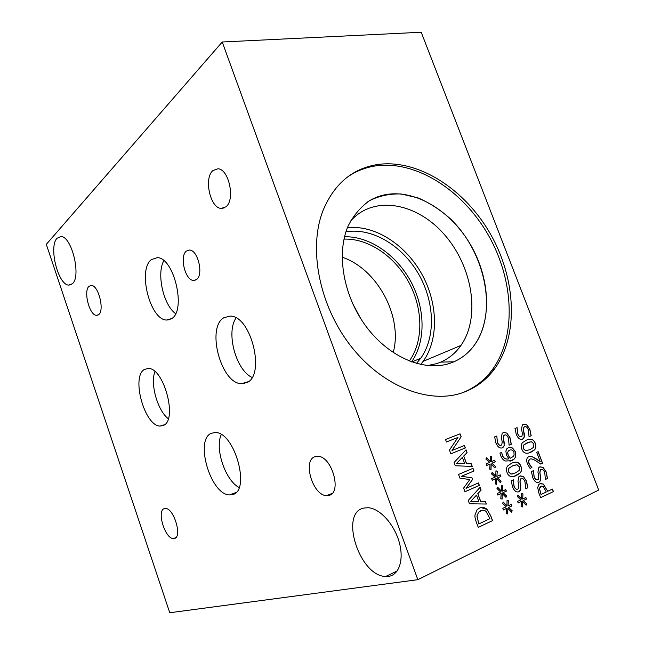 <?xml version="1.0" encoding="UTF-8"?>
<svg xmlns="http://www.w3.org/2000/svg" width="645" height="645" viewBox="0 0 645 645"><rect width="100%" height="100%" fill="white"/><g stroke="black" fill="none" stroke-linecap="round" stroke-linejoin="round"><path stroke-width="0.97" d="M536.68 452.314L538.164 451.669L542.606 463.287L540.8 464.094L535.971 460.893C533.028 459.055 531.012 458.482 529.932 459.167L528.658 460.82L529.013 463.384L531.811 467.609L530.061 468.383L527.433 463.868C526.385 460.965 526.473 458.813 527.715 457.41L528.852 456.628L531.819 456.483L540.22 461.57L536.68 452.314M531.819 456.483L534.874 458.079M534.987 458.047L540.22 461.57M529.456 456.41L531.698 456.507M530.456 465.908L531.932 467.577L530.077 468.407M530.327 459.03L529.094 459.691L528.537 460.853L528.9 463.416L530.335 465.932M542.606 463.287L540.776 464.078M538.051 451.718L542.485 463.312M541.155 494.425L546.283 491.998L543.3 486.564L540.978 486.37L539.534 488.668L541.034 494.449L539.413 488.692L540.147 486.878L541.494 486.185M537.696 487.459L538.873 484.459L539.913 483.75L543.413 484.089L547.734 491.305L552.467 489.063L553.434 491.587L540.639 497.682L538.801 492.861L537.696 487.459M553.434 491.587L540.623 497.658M552.362 489.12L553.313 491.611M547.734 491.305L543.292 484.113L540.542 483.524M540.155 466.787L542.985 467.464L546.025 471.866L547.412 478.526L545.396 479.461L544.751 472.688C543.614 469.931 542.372 468.851 541.01 469.439L540.405 469.85L539.938 472.664L540.615 480.049L539.704 481.718L538.253 482.541M540.663 476.357L540.736 480.025L538.873 482.339C536.495 483.105 534.439 481.533 532.722 477.606L531.399 471.543L533.463 470.616L534.149 476.76C535.173 479.211 536.35 480.219 537.688 479.775L538.269 479.372L538.744 476.365L537.938 472.156L538.785 467.593L539.736 466.932L543.106 467.432L546.146 471.842L547.532 478.501L545.404 479.485M533.528 470.802L534.028 476.784C534.963 479.066 536.068 480.098 537.325 479.888M541.268 469.342L540.292 469.874L539.817 472.688L540.542 476.389M527.271 442.736L523.563 445.106L523.272 448.46L525.723 450.702L529.932 449.67L533.568 447.364L533.875 443.954L531.464 441.752L527.271 442.736M529.335 441.994L523.442 445.139L523.151 448.493L525.602 450.734L527.465 450.541M521.813 449.081C520.805 446.413 521.063 444.252 522.587 442.599L526.288 440.172C530.827 438.237 533.826 439.293 535.294 443.349C536.334 446.058 536.059 448.251 534.471 449.92L530.908 452.242C526.344 454.257 523.313 453.201 521.813 449.081M527.941 439.584C531.472 438.6 533.883 439.866 535.173 443.381C536.213 446.09 535.939 448.283 534.35 449.952L528.852 452.967M523.611 424.16L526.691 424.853L529.73 429.264L531.077 435.818L529.045 436.665L528.432 430.013C527.312 427.28 526.054 426.184 524.683 426.716L523.974 427.208L523.587 429.836L524.224 437.1L523.466 438.527L522.063 439.406M524.296 433.48L524.337 437.068L522.45 439.269C520.047 439.954 517.991 438.342 516.282 434.456L514.992 428.482L517.072 427.635L517.733 433.666C518.741 436.101 519.926 437.116 521.273 436.729L521.966 436.246L522.361 433.424L521.571 429.288L522.281 425.023L523.418 424.225L526.812 424.821L529.843 429.223L531.198 435.786L529.053 436.681M517.145 427.82L517.613 433.698C518.588 436.052 519.725 437.084 521.039 436.802M524.796 426.676L523.861 427.24L523.466 429.876L524.175 433.513M417.839 579.686L598.689 490.047L421.217 32.25L222.227 41.998L46.311 244.342L169.764 612.75L417.839 579.686L222.227 41.998M523.361 476.502L526.465 480.985L527.844 487.781L525.643 488.797L525.022 481.863C523.869 479.05 522.587 477.953 521.176 478.566L520.531 479.009L520.047 481.863L520.813 489.386L518.87 491.756C516.403 492.562 514.299 490.966 512.549 486.967L511.235 480.783L513.372 479.816L514.033 486.088C515.073 488.588 516.282 489.611 517.669 489.144L518.29 488.716L518.79 485.661L517.983 481.363L518.854 476.736L519.886 476.018L523.361 476.502L526.344 481.009L527.723 487.805L525.635 488.773M521.571 498.988L521.668 493.498L522.974 493.893L522.652 499.077L525.869 497.448L526.489 499.085L523.208 500.544L526.763 503.866L526.118 505.196L522.506 501.447L522.41 506.962L521.087 506.567L521.434 501.359L518.193 503.003L517.564 501.35L520.894 499.915L517.306 496.529L517.975 495.215L521.571 498.988L517.927 495.32M507.018 472.454C505.986 469.697 506.277 467.456 507.897 465.722L511.687 463.207C516.371 461.143 519.459 462.183 520.95 466.327C522.015 469.125 521.7 471.406 520.007 473.156L516.379 475.55C511.654 477.711 508.534 476.671 507.018 472.454M505.865 451.113L506.865 448.718L508.494 447.59L512.533 447.985L515.403 451.734L515.798 456.466L514.476 458.829L511.678 460.699L505.261 461.014C503.302 460.183 501.746 458.305 500.593 455.386L499.948 453.113L501.697 452.379L502.294 455.064C503.568 458.361 505.785 459.603 508.937 458.797L506.478 455.176L505.865 451.113M506.865 433.077L509.969 437.56L511.316 444.252L509.09 445.179L508.51 438.374C507.365 435.593 506.083 434.48 504.656 435.028L503.898 435.56L503.495 438.229L504.221 445.606L502.253 447.872C499.762 448.573 497.65 446.953 495.916 442.986L494.634 436.891L496.787 436.02L497.416 442.172C498.448 444.655 499.657 445.687 501.06 445.276L501.794 444.76L502.205 441.898L501.423 437.673L502.149 433.359L503.374 432.497L506.865 433.077L509.848 437.592L511.195 444.284L509.082 445.171M495.787 476.3L495.941 470.818L497.279 471.229L496.892 476.413L500.222 474.833L500.843 476.486L497.456 477.889L501.076 481.267L500.399 482.597L496.723 478.784L496.569 484.306L495.215 483.879L495.626 478.679L492.272 480.267L491.643 478.606L495.078 477.227L491.425 473.777L492.127 472.471L495.787 476.3L492.071 472.567M506.922 505.865L507.059 500.294L508.389 500.681L508.026 505.946L511.332 504.285L511.961 505.938L508.591 507.438L512.211 510.792L511.541 512.146L507.865 508.365L507.736 513.968L506.39 513.565L506.768 508.276L503.439 509.961L502.81 508.284L506.22 506.817L502.576 503.39L503.261 502.052L506.922 505.865L503.213 502.149M501.342 491.055L501.488 485.532L502.826 485.935L502.455 491.151L505.769 489.531L506.39 491.192L503.011 492.635L506.639 496.005L505.962 497.351L502.286 493.546L502.141 499.109L500.794 498.698L501.189 493.449L497.843 495.086L497.214 493.425L500.641 491.998L496.989 488.563L497.682 487.241L501.342 491.055L497.634 487.338M490.248 461.594L490.418 456.152L491.756 456.571L491.353 461.715L494.691 460.183L495.312 461.828L491.909 463.191L495.537 466.585L494.852 467.891L491.176 464.069L491.014 469.552L489.66 469.117L490.079 463.949L486.709 465.497L486.088 463.844L489.531 462.505L485.878 459.047L486.588 457.757L490.248 461.594L486.532 457.853M377.341 164.548C418.186 158.614 465.045 189.162 490.611 234.296C516.25 279.398 518.983 336.021 494.086 369.504C485.991 380.244 475.696 387.903 463.191 392.483C429.772 404.697 382.904 387.008 351.098 346.381C319.227 305.851 308.092 248.567 323.032 210.488C334.191 183.914 352.299 168.595 377.341 164.548M445.526 439.495L460.062 433.827L461.159 436.77L451.951 450.516L464.432 445.501L465.351 447.953L450.855 453.806L449.444 450.025L457.982 437.447L446.445 441.97L445.526 439.495M471.277 463.771L472.277 466.44L455.306 465.754L454.08 462.473L466.053 449.831L467.093 452.605L463.755 456.047L466.593 463.642L471.277 463.771L472.148 466.44M474.986 514.944L477.098 509.752L479.525 508.042C482.283 506.914 484.782 507.365 487.023 509.389L490.821 515.968L492.554 520.588L478.276 527.392L476.55 522.756C475.244 519.177 474.728 516.572 474.986 514.944M485.346 501.342L486.354 504.035L469.479 503.785L468.246 500.472L480.082 487.289L481.13 490.087L477.832 493.675L480.694 501.334L485.346 501.342L486.225 504.035M458.547 474.446L472.978 468.326L473.97 470.971L461.562 476.26L471.979 477.856L472.583 479.477L466.069 488.346L478.445 482.92L479.372 485.395L464.989 491.732L463.626 488.072L469.81 479.549L459.933 478.163L458.547 474.446M520.346 475.857L523.24 476.526M513.444 480.009L513.92 486.12C514.863 488.426 515.984 489.474 517.282 489.273M520.813 489.386L519.773 491.079L518.209 491.974M520.773 485.637L520.692 489.41M521.458 478.461L520.418 479.041L519.926 481.896L520.652 485.669M521.434 501.359L518.177 502.971M522.506 501.447L522.289 506.93M526.763 503.866L526.046 505.124M523.208 500.544L526.643 503.89M526.489 499.085L523.087 500.568M525.764 497.505L526.368 499.109M522.652 499.077L522.974 493.893M521.668 493.562L522.853 493.917M512.678 465.835L508.849 468.334L508.526 471.793L511.042 474.059L515.379 472.922L519.144 470.487L519.475 466.972L517.008 464.747L512.678 465.835M515.178 464.94L512.565 465.867L508.728 468.367L508.405 471.818L510.921 474.083L512.573 473.93M513.791 462.465C517.209 461.594 519.556 462.884 520.829 466.351C521.894 469.157 521.579 471.431 519.886 473.188L513.863 476.429M507.728 452.459L508.187 455.12L510.235 458.24L508.075 455.152L507.607 452.492L508.373 450.976L507.607 452.492M510.235 458.24L513.226 456.531L514.097 455.048L513.944 452.33C513.114 450.154 511.654 449.428 509.566 450.17L508.373 450.976M510.09 449.976L508.26 451.008M501.737 452.484L502.181 455.096C503.439 458.345 505.607 459.595 508.695 458.861M515.798 456.466L514.363 458.861L509.977 461.288M508.978 447.42L512.412 448.017L515.282 451.766L515.686 456.499M503.584 432.424L506.752 433.118M496.86 436.205L497.303 442.204C498.287 444.59 499.456 445.639 500.81 445.356M504.221 445.606L503.35 447.058L501.834 448.009M504.205 441.938L504.1 445.639M504.785 434.98L503.785 435.593L503.382 438.261L504.084 441.97M495.626 478.679L492.264 480.243M496.723 478.784L496.448 484.266M501.076 481.267L500.326 482.525M497.456 477.889L500.963 481.299M500.843 476.486L497.335 477.921M500.109 474.889L500.722 476.51M496.892 476.413L497.279 471.229M495.941 470.882L497.166 471.261M506.768 508.276L503.431 509.929M507.865 508.365L507.615 513.928M512.211 510.792L511.469 512.074M508.591 507.438L512.09 510.816M511.961 505.938L508.47 507.462M511.219 504.334L511.84 505.962M508.026 505.946L508.389 500.681M507.051 500.351L508.268 500.705M501.189 493.449L497.835 495.062M502.286 493.546L502.028 499.077M506.639 496.005L505.89 497.279M503.011 492.635L506.519 496.029M506.39 491.192L502.89 492.667M505.656 489.587L506.269 491.216M502.455 491.151L502.826 485.935M501.488 485.588L502.705 485.959M490.079 463.949L486.701 465.48M491.176 464.069L490.893 469.512M495.537 466.585L494.788 467.827M491.909 463.191L495.425 466.609M495.312 461.828L491.796 463.215M494.586 460.24L495.199 461.86M491.353 461.715L491.756 456.571M490.41 456.217L491.635 456.604M479.372 485.395L464.981 491.716M478.34 482.968L479.259 485.419M466.069 488.346L472.583 479.477M471.979 477.856L472.471 479.501M461.562 476.26L471.866 477.889M473.97 470.971L461.449 476.284M472.874 468.375L473.857 470.995M470.858 501.302L478.8 501.342L470.745 501.326L476.478 495.134L470.745 501.326M478.8 501.342L476.478 495.134M480.694 501.334L485.225 501.367M477.832 493.675L480.573 501.359M481.13 490.087L477.711 493.707M479.993 487.386L481.009 490.111M477.026 516.073L478.816 523.925L476.913 516.097L478.558 512.243L476.913 516.097M478.929 523.901L489.926 518.693L486.145 511.533C484.597 510.066 482.726 509.84 480.541 510.848L478.558 512.243M482 510.34L478.437 512.267M492.554 520.588L478.268 527.368M487.023 509.389L490.708 515.992L492.433 520.612M480.936 507.559L486.91 509.413M456.708 463.352L464.69 463.594L456.596 463.384L462.28 457.474L456.596 463.384M464.69 463.594L462.392 457.442M466.593 463.642L471.156 463.803M463.755 456.047L466.48 463.674M467.093 452.605L463.642 456.079M465.964 449.928L466.98 452.637M457.982 437.447L446.445 441.962M465.351 447.953L450.855 453.798M464.319 445.55L465.238 447.993M451.951 450.516L461.159 436.77M459.95 433.867L461.046 436.802M393.216 352.573C403.02 316.768 377.381 268.884 342.14 257.194M360.692 318.565L352.42 303.118M343.995 239.118C368.416 238.207 394.869 256.387 408.946 282.558C423.031 308.729 423.66 340.85 409.486 360.781L409.293 361.047M411.558 361.901C425.982 341.39 425.305 308.544 410.938 281.72C396.578 254.896 369.609 236.126 344.543 236.755M420.677 364.514L423.136 361.361C439.14 339.02 437.907 302.497 421.387 273.327C404.907 244.133 374.455 224.694 347.421 227.725M416.444 363.466L420.806 358.177C436.173 336.529 434.545 300.989 418.041 273.093C401.593 245.173 371.665 227.387 345.946 231.829M350.324 221.404C373.221 194.548 416.968 202.635 444.631 234.861C472.608 266.74 480.783 316.993 460.973 345.414C455.693 352.96 448.952 358.523 440.745 362.111L436.802 363.587L427.546 365.602M452.806 362.256L453.87 361.805C462.401 358.039 469.415 352.226 474.922 344.374C492.385 319.178 489.74 277.221 470.165 244.1C450.653 210.955 415.735 189.428 386.145 194.532C379.244 195.749 372.899 198.321 367.11 202.232M462.36 392.773C474.252 388.121 484.089 380.647 491.869 370.343C516.774 336.924 514.089 280.414 488.515 235.433C463.013 190.412 416.219 159.976 375.43 165.934C365.062 167.515 355.589 171.328 347.01 177.367M449.734 363.377C460.119 359.854 468.528 353.516 474.954 344.357C497.747 311.737 485.242 252.284 450.5 218.921C440.422 209.923 429.707 202.957 418.339 198.015L401.263 193.984C389.959 193.589 379.454 195.782 369.746 200.555C360.781 206.803 353.565 215.309 348.098 226.081C336.069 253.791 343.325 296.152 366.336 326.781C389.298 357.483 424.233 371.931 449.734 363.377M244.253 383.557L244.036 382.936M169.667 319.654L166.741 320.049M72.369 283.736L68.805 285.098C58.131 285.219 48.431 246.68 57.058 238.247L60.969 236.546C71.797 236.199 81.504 276.576 72.369 283.736M388.548 576.364L385.702 576.477C359.329 576.195 339.189 512.59 363.909 508.058L368.11 507.712C379.454 508.3 393.7 523.482 398.957 541.292C404.334 559.102 399.336 575.009 388.548 576.364M163.814 260.717C156.38 273.738 163.395 304.988 175.601 313.655M171.715 318.582L166.515 320.033C150.091 319.936 137.466 270.078 151.285 259.637L157.227 257.645C173.965 257.379 186.47 310.285 171.715 318.582M236.07 317.969C225.758 332.393 235.917 370.125 252.05 377.422M246.801 382.654L241.359 383.727C220.953 383.493 206.142 327.62 223.896 317.695L230.362 316.09C251.147 315.856 265.764 375.358 246.801 382.654M154.905 371.593C150.075 384.122 157.59 410.599 168.281 418.718M163.467 425.402L160.073 426.079C144.649 426.143 130.943 376.728 144.367 369.464L148.406 368.448C164.024 367.981 177.786 420.105 163.467 425.402M221.243 434.577C214.64 448.589 225.282 480.364 239.085 487.507M232.7 494.546L229.539 494.925C210.625 494.909 194.395 439.438 211.447 433.222L215.47 432.537C234.603 432.037 250.905 490.716 232.7 494.546M196.459 279.591L193.508 280.454C185.147 280.406 179.286 256.105 186.437 251.042L189.566 250.042C198.015 250.01 203.828 275.02 196.459 279.591M174.408 538.478L173.352 538.583C164.983 538.744 156.477 510.526 164.306 508.623L165.539 508.47C173.932 508.163 182.503 537.148 174.408 538.478M225.855 206.876L221.187 208.416C210.23 208.222 203.61 178.222 212.89 170.594L217.889 168.78C228.999 168.869 235.473 200.039 225.855 206.876M328.95 495.408L326.564 495.634C312.656 495.562 302.247 460.095 315.107 456.668L317.904 456.329C331.909 456.2 342.293 492.933 328.95 495.408M98.661 314.639L96.492 315.357C89.437 315.453 83.157 290.895 89.058 286.251L91.372 285.413C98.492 285.227 104.772 310.495 98.661 314.639M409.067 360.958L409.486 360.781M423.136 361.361L460.973 345.414M411.849 362.006L420.806 358.177M440.745 362.111L453.87 361.805M491.869 370.343L494.086 369.504M71.152 284.63L68.805 285.098M397.183 570.962L385.702 576.477M171.175 318.936L166.515 320.033M248.381 381.663L241.359 383.727M164.564 424.7L160.073 426.079M235.933 492.562L229.539 494.925M195.911 279.946L193.508 280.454M175.803 537.64L173.352 538.583M224.234 207.916L221.187 208.416M332.151 493.417L326.564 495.634M98.169 314.986L96.492 315.357"/></g></svg>
